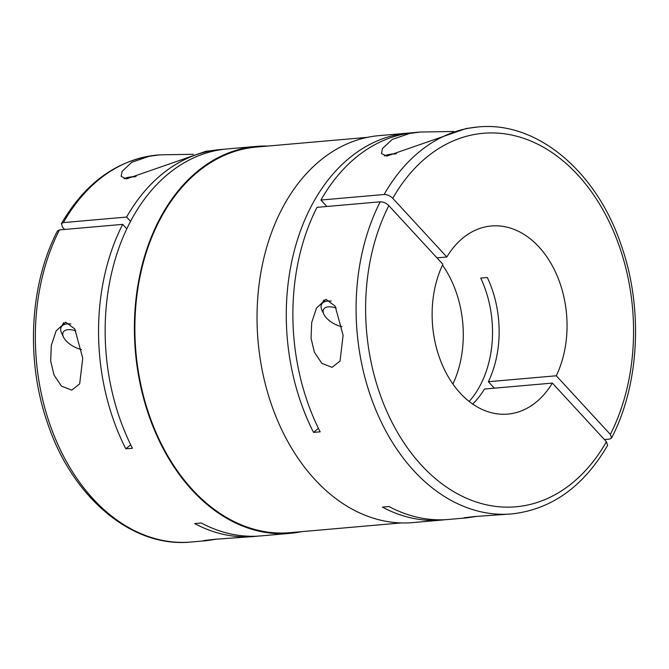 <?xml version="1.0" encoding="UTF-8"?>
<svg xmlns="http://www.w3.org/2000/svg" width="669" height="669" viewBox="0 0 669 669"><rect width="100%" height="100%" fill="white"/><g stroke="black" fill="none" stroke-linecap="round" stroke-linejoin="round"><path stroke-width="1" d="M436.949 257.858L446.825 256.988A94.404 67.218 -95 0 1 491.347 225.988A94.404 67.218 -95 0 1 556.742 274.859A94.404 67.218 -95 0 1 556.29 375.777L488.37 381.723A94.404 67.218 85 0 0 487.325 277.493L480.718 278.07A94.404 67.218 85 0 1 479.865 386.038A94.404 67.218 85 0 1 469.17 401.442M442.493 265.125A94.404 67.218 -95 0 1 452.913 384.039M215.987 539.239L206.796 540.644L203.685 540.569L214.749 539.298L254.279 536.479A194.211 138.282 -95 0 1 194.654 523.551L201.26 522.974A194.211 138.282 -95 0 0 260.885 535.902L290.129 533.344A194.211 138.282 -95 0 1 153.795 428.536A194.211 138.282 -95 0 1 160.451 217.534A194.211 138.282 -95 0 1 256.235 146.402A194.211 138.282 -95 0 1 267.759 146.068M50.668 361.009L51.329 345.355L56.146 330.862L65.604 322.165L74.786 328.897L82.747 358.199L79.661 383.906L71.675 390.127L61.456 386.138L54.022 375.016L50.668 361.009M301.543 531.663A194.211 138.282 -95 0 1 290.129 533.344M206.796 540.644L191.075 542.015A194.211 138.282 -95 0 1 55.611 439.299A194.211 138.282 -95 0 1 59.466 229.902L122.67 224.366A194.211 138.282 -95 0 0 125.814 448.84L132.42 448.263A194.211 138.282 -95 0 1 131.208 220.101A194.211 138.282 -95 0 1 226.992 148.961L256.235 146.402M257.582 536.137A194.211 138.282 -95 0 1 254.279 536.479M476.353 516.426L467.171 517.831L464.052 517.764L475.015 516.501L511.818 513.917A194.211 138.282 -95 0 1 376.354 411.201A194.211 138.282 -95 0 1 380.209 201.804C383.304 201.812 386.18 203.092 388.84 205.642L442.886 264.297A94.404 67.218 -95 0 0 442.435 365.224A94.404 67.218 -95 0 0 507.83 414.086A94.404 67.218 -95 0 0 552.351 383.086L606.407 441.741L607.603 445.378C583.51 486.58 551.582 509.427 511.818 513.917M311.043 338.196L311.695 322.542L316.512 308.049L325.979 299.352L335.161 306.093L343.113 335.386L340.028 361.101L332.041 367.323L321.822 363.334L314.388 352.212L311.043 338.196M445.311 519.688A194.211 138.282 -95 0 1 442.008 520.039L412.765 522.598A194.211 138.282 -95 0 1 276.431 417.791A194.211 138.282 -95 0 1 283.087 206.796A194.211 138.282 -95 0 1 378.871 135.656L408.115 133.098A194.211 138.282 -95 0 1 411.418 132.863M442.008 520.039A194.211 138.282 -95 0 1 382.384 507.102L388.99 506.525A194.211 138.282 -95 0 0 448.615 519.453L467.171 517.831M408.115 133.098A194.211 138.282 -95 0 0 312.331 204.229A194.211 138.282 -95 0 0 313.544 432.4L320.15 431.823A194.211 138.282 -95 0 1 316.997 207.348L380.209 201.804M401.241 522.932L290.07 532.666A193.533 137.806 -95 0 1 154.213 428.227A193.533 137.806 -95 0 1 160.844 217.96A193.533 137.806 -95 0 1 256.294 147.071L367.457 137.337M446.825 256.988L392.77 198.333C390.127 195.783 387.251 194.503 384.14 194.495A194.211 138.282 -95 0 1 477.925 126.985L466.193 128.515L386.741 156.111L381.481 153.536L382.509 148.51L392.226 139.445L409.587 133.474L420.291 132.027L453.783 131.475M341.909 326.723A16.098 7.668 28.3 0 1 326.472 318.001A16.098 7.668 28.3 0 1 323.846 314.254L322.006 310.341A20.229 9.634 28.3 0 1 321.638 304.219A20.229 9.634 28.3 0 1 331.214 301.117M384.374 155.977A37.088 17.662 28.3 0 1 389.927 154.305A37.088 17.662 28.3 0 1 395.287 154.062M81.543 349.536A16.098 7.668 28.3 0 1 66.106 340.805A16.098 7.668 28.3 0 1 63.48 337.059A16.098 7.668 28.3 0 1 75.814 330.829M63.48 337.059L61.64 333.154A20.229 9.634 28.3 0 1 61.272 327.032A20.229 9.634 28.3 0 1 70.847 323.93M124.008 178.79A37.088 17.662 28.3 0 1 129.56 177.109A37.088 17.662 28.3 0 1 134.921 176.867M64.617 229.45L62.593 227.259L61.397 223.613L63.396 222.593L126.6 217.057A194.211 138.282 -95 0 1 220.385 149.547L205.826 151.319L126.374 178.924L121.114 176.34L122.134 171.314L131.852 162.249L149.22 156.278L159.924 154.84L193.408 154.288M472.732 404.068A94.404 67.218 85 0 0 484.431 389.04L552.351 383.086M384.14 194.495L320.936 200.039L326.873 206.478M313.544 432.4A505.756 360.106 85 0 0 318.419 428.344M488.37 381.723L494.307 388.171M320.936 200.039A194.211 138.282 -95 0 1 414.721 132.521L420.291 132.027M129.56 177.109L132.345 176.708A34.395 16.374 28.3 0 1 136.066 176.457M389.927 154.305L392.72 153.903A34.395 16.374 28.3 0 1 396.433 153.653M323.846 314.254A16.098 7.668 28.3 0 1 336.181 308.024M604.383 439.55L609.534 439.098L611.575 438.011L610.337 434.432L556.29 375.777M59.466 229.902L57.425 230.989C29.528 284.651 25.681 360.558 47.499 422.984C72.068 497.468 132.136 548.212 191.075 542.015M220.385 149.547A194.211 138.282 -95 0 1 223.689 149.312M122.67 224.366L126.784 228.84M130.547 221.339L126.6 217.057M125.814 448.84A505.756 360.106 85 0 0 130.689 444.785M63.396 222.593A194.211 138.282 -95 0 1 157.182 155.083C117.426 159.573 85.498 182.42 61.397 223.613M606.407 441.741A187.462 133.482 -95 0 1 421.437 465.181A187.462 133.482 -95 0 1 388.84 205.642M392.77 198.333A187.462 133.482 -95 0 1 577.74 174.893A187.462 133.482 -95 0 1 610.337 434.432M323.955 299.921L321.638 304.219M63.588 322.734L61.272 327.032M611.575 438.011C639.74 383.864 643.369 307.054 620.916 244.31C596.029 170.72 536.404 120.863 477.925 126.985M157.182 155.083L159.924 154.84"/></g></svg>

